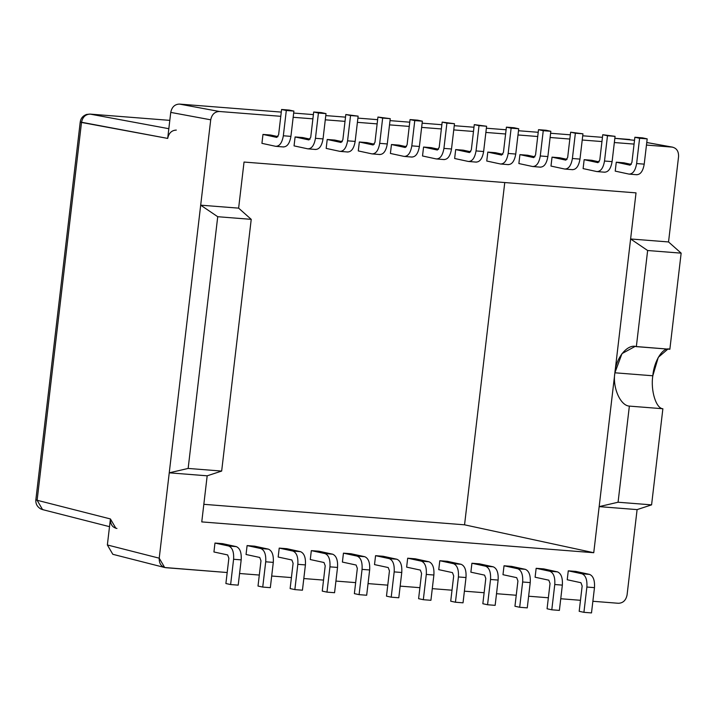 <?xml version="1.0" encoding="UTF-8"?>
<svg xmlns="http://www.w3.org/2000/svg" width="717" height="717" viewBox="0 0 717 717"><rect width="100%" height="100%" fill="white"/><g stroke="black" fill="none" stroke-linecap="round" stroke-linejoin="round"><path stroke-width="1.08" d="M43.656 509.787L42.545 509.599L37.123 500.269L35.85 499.839L37.123 500.269L81.505 122.446L80.232 122.007L167.688 138.417L170.745 112.399C171.856 107.057 174.733 104.288 179.375 104.082L219.348 111.485L179.375 104.082C174.733 104.288 171.856 107.057 170.745 112.399L210.717 119.811C211.829 114.469 214.706 111.691 219.348 111.485L280.777 116.315L219.348 111.485C214.706 111.691 211.829 114.469 210.717 119.811L200.688 205.17L238.627 208.145L244.04 162.051L636.024 192.873L630.61 238.967L647.639 250.511L636.346 346.634L669.857 349.269L635.047 346.454L621.997 353.606L614.89 372.795L652.82 375.78L658.296 357.308L667.877 349.107M672.035 147.075L646.761 142.54L672.035 147.075C676.543 148.007 678.721 151.179 678.569 156.593L668.54 241.952L681.15 253.146L669.857 349.269L681.15 253.146L647.639 250.511L681.15 253.146L668.54 241.952L630.61 238.967L668.54 241.952L678.569 156.593C678.721 151.179 676.543 148.007 672.035 147.075L646.456 145.067L672.663 147.155M634.07 144.09L614.344 142.54L634.07 144.09M601.957 141.563L582.222 140.012L601.957 141.563M569.836 139.044L550.109 137.494L569.836 139.044M537.723 136.517L517.988 134.966L537.723 136.517M505.602 133.989L485.875 132.439L505.602 133.989M473.48 131.471L453.753 129.911L473.48 131.471M441.367 128.943L421.641 127.393L441.367 128.943M409.246 126.416L389.519 124.866L409.246 126.416M377.133 123.889L357.407 122.338L377.133 123.889M345.011 121.37L325.285 119.82L345.011 121.37M312.899 118.843L293.172 117.292L312.899 118.843M584.158 159.676L591.74 160.276L599.17 161.881L591.74 160.276L584.158 159.676L583.109 168.603L584.158 159.676L597.861 162.634L584.158 159.676M455.689 149.575L463.272 150.176L470.702 151.78L463.272 150.176L455.689 149.575L454.641 158.502L455.689 149.575L469.393 152.542L455.689 149.575M327.212 139.474L334.803 140.075L342.233 141.679L334.803 140.075L327.212 139.474L326.172 148.401L327.212 139.474L340.925 142.441L327.212 139.474M262.978 134.429L270.569 135.02L277.99 136.624L270.569 135.02L262.978 134.429L261.929 143.346L262.978 134.429L276.69 137.386L262.978 134.429M359.334 142.002L366.925 142.602L374.346 144.207L366.925 142.602L359.334 142.002L358.285 150.92L359.334 142.002L373.037 144.959L359.334 142.002M487.802 152.103L495.393 152.694L502.814 154.298L495.393 152.694L487.802 152.103L486.753 161.02L487.802 152.103L501.515 155.06L487.802 152.103M616.27 162.203L623.862 162.795L631.283 164.399L623.862 162.795L616.27 162.203L615.222 171.121L616.27 162.203L629.983 165.161L616.27 162.203M552.036 157.148L559.627 157.749L567.048 159.353L559.627 157.749L552.036 157.148L550.988 166.075L552.036 157.148L565.749 160.115L552.036 157.148M423.568 147.048L431.159 147.648L438.58 149.253L431.159 147.648L423.568 147.048L422.519 155.974L423.568 147.048L437.271 150.014L423.568 147.048M295.099 136.956L302.682 137.547L310.111 139.152L302.682 137.547L295.099 136.956L294.051 145.874L295.099 136.956L308.803 139.914L295.099 136.956M391.455 144.529L399.037 145.121L406.467 146.725L399.037 145.121L391.455 144.529L390.406 153.447L391.455 144.529L405.159 147.487L391.455 144.529M519.924 154.63L527.506 155.222L534.936 156.826L527.506 155.222L519.924 154.63L518.875 163.548L519.924 154.63L533.627 157.588L519.924 154.63M669.857 349.269C663.315 346.338 653.949 360.92 652.82 375.78C650.489 390.344 656.01 408.475 662.875 408.744L651.583 504.867L637.099 509.608L651.583 504.867L618.072 502.232L651.583 504.867L662.875 408.744L629.365 406.109L618.072 502.232L599.17 506.623L637.099 509.608L627.07 594.958C625.959 600.299 623.082 603.078 618.439 603.284L592.869 601.276L618.439 603.284C623.082 603.078 625.959 600.299 627.07 594.958L637.099 509.608L599.17 506.623L593.748 552.717L201.764 521.904L207.177 475.81L169.248 472.826L159.219 558.184C159.066 563.598 161.253 566.771 165.761 567.694L227.19 572.524L164.677 567.514L159.219 558.184L107.362 544.965L112.82 554.304L107.362 544.965L110.418 518.947L37.123 500.269L42.563 509.608L109.513 526.663M239.577 573.501L259.303 575.052L239.577 573.501M271.689 576.029L291.425 577.579L271.689 576.029M303.811 578.547L323.537 580.098L303.811 578.547M335.932 581.075L355.659 582.625L335.932 581.075M368.045 583.602L387.772 585.153L368.045 583.602M400.167 586.13L419.893 587.68L400.167 586.13M432.279 588.648L452.006 590.199L432.279 588.648M464.401 591.175L484.127 592.726L464.401 591.175M496.514 593.703L516.24 595.253L496.514 593.703M528.635 596.221L548.362 597.772L528.635 596.221M560.748 598.749L580.483 600.299L560.748 598.749M213.935 551.973L214.975 543.056L222.566 543.647L236.269 546.614C239.989 548.191 241.62 552.61 241.181 559.869L238.205 585.144L230.623 584.552L233.59 559.269C234.029 552.009 232.398 547.591 228.687 546.013L214.975 543.056L213.935 551.973L227.639 554.931L228.866 558.247L225.891 583.53L230.623 584.552L225.891 583.53L228.866 558.247L227.639 554.931L213.935 551.973M278.169 557.028L279.218 548.102L286.8 548.702L300.504 551.66C304.223 553.237 305.854 557.656 305.415 564.915L302.44 590.199L294.857 589.598L297.824 564.324C298.272 557.064 296.632 552.637 292.921 551.059L279.218 548.102L278.169 557.028L291.873 559.986L293.101 563.302L290.125 588.576L294.857 589.598L290.125 588.576L293.101 563.302L291.873 559.986L278.169 557.028M342.403 562.074L343.452 553.157L351.034 553.748L364.747 556.706C368.457 558.283 370.089 562.711 369.649 569.97L366.674 595.244L359.092 594.653L362.058 569.37C362.506 562.11 360.866 557.692 357.156 556.114L343.452 553.157L342.403 562.074L356.107 565.032L357.335 568.348L354.368 593.631L359.092 594.653L354.368 593.631L357.335 568.348L356.107 565.032L342.403 562.074M406.638 567.129L407.686 558.202L415.268 558.803L428.981 561.761C432.692 563.338 434.323 567.756 433.884 575.016L430.917 600.299L423.326 599.699L426.292 574.425C426.74 567.156 425.1 562.737 421.39 561.16L407.686 558.202L406.638 567.129L420.341 570.087L421.569 573.403L418.603 598.677L423.326 599.699L418.603 598.677L421.569 573.403L420.341 570.087L406.638 567.129M470.872 572.175L471.92 563.248L479.503 563.849L493.215 566.806C496.926 568.384 498.557 572.802 498.118 580.071L495.151 605.345L487.56 604.754L490.527 579.47C490.975 572.211 489.335 567.792 485.624 566.215L471.92 563.248L470.872 572.175L484.575 575.133L485.803 578.449L482.837 603.732L487.56 604.754L482.837 603.732L485.803 578.449L484.575 575.133L470.872 572.175M535.106 577.221L536.155 568.303L543.737 568.895L557.45 571.861C561.16 573.439 562.791 577.857 562.352 585.117L559.385 610.4L551.794 609.8L554.77 584.516C555.209 577.257 553.569 572.838 549.858 571.261L536.155 568.303L535.106 577.221L548.81 580.187L550.038 583.504L547.071 608.778L551.794 609.8L547.071 608.778L550.038 583.504L548.81 580.187L535.106 577.221M567.219 579.748L568.267 570.831L575.859 571.422L589.562 574.389C593.273 575.966 594.913 580.385 594.474 587.644L591.498 612.918L583.916 612.327L586.882 587.044C587.322 579.784 585.69 575.366 581.98 573.788L568.267 570.831L567.219 579.748L580.931 582.715L582.159 586.022L579.184 611.305L583.916 612.327L579.184 611.305L582.159 586.022L580.931 582.715L567.219 579.748M502.984 574.702L504.033 565.776L511.624 566.376L525.328 569.334C529.038 570.911 530.679 575.33 530.23 582.589L527.264 607.873L519.682 607.272L522.648 581.998C523.087 574.738 521.456 570.32 517.746 568.742L504.033 565.776L502.984 574.702L516.697 577.66L517.925 580.976L514.949 606.25L519.682 607.272L514.949 606.25L517.925 580.976L516.697 577.66L502.984 574.702M438.75 569.648L439.799 560.73L447.39 561.321L461.094 564.288C464.804 565.865 466.444 570.284 465.996 577.543L463.03 602.818L455.447 602.226L458.414 576.943C458.853 569.683 457.222 565.265 453.511 563.687L439.799 560.73L438.75 569.648L452.463 572.614L453.691 575.921L450.715 601.204L455.447 602.226L450.715 601.204L453.691 575.921L452.463 572.614L438.75 569.648M374.516 564.602L375.565 555.675L383.156 556.275L396.86 559.233C400.57 560.811 402.21 565.229 401.762 572.489L398.795 597.772L391.204 597.171L394.18 571.897C394.619 564.638 392.988 560.219 389.277 558.642L375.565 555.675L374.516 564.602L388.229 567.559L389.448 570.875L386.481 596.15L391.204 597.171L386.481 596.15L389.448 570.875L388.229 567.559L374.516 564.602M310.282 559.547L311.33 550.629L318.922 551.221L332.625 554.187C336.336 555.765 337.976 560.183 337.528 567.443L334.561 592.717L326.97 592.125L329.945 566.842C330.385 559.583 328.753 555.164 325.034 553.587L311.33 550.629L310.282 559.547L323.994 562.513L325.213 565.821L322.247 591.104L326.97 592.125L322.247 591.104L325.213 565.821L323.994 562.513L310.282 559.547M246.048 554.501L247.096 545.574L254.678 546.175L268.391 549.132C272.102 550.71 273.733 555.128 273.294 562.388L270.327 587.671L262.736 587.071L265.711 561.796C266.15 554.537 264.519 550.118 260.8 548.541L247.096 545.574L246.048 554.501L259.751 557.459L260.979 560.775L258.012 586.058L262.736 587.071L258.012 586.058L260.979 560.775L259.751 557.459L246.048 554.501M634.518 140.308L614.836 138.318L629.759 139.483M163.637 567.156L165.761 567.694L163.637 567.156M42.545 509.599L40.761 508.936C37.185 506.82 35.545 503.782 35.85 499.83L80.232 122.007C80.752 118.386 82.84 115.867 86.497 114.46L89.876 114.084L169.804 120.366M115.867 528.286L110.418 518.947L107.362 544.965L159.219 558.184L200.688 205.17L169.248 472.826L188.15 468.434L169.248 472.826L207.177 475.81L221.661 471.069L207.177 475.81L201.764 521.904L593.748 552.717L464.553 524.817L504.759 182.548L464.553 524.817L593.748 552.717L614.89 372.795C612.354 387.35 620.313 405.67 629.365 406.109L662.875 408.744C656.01 408.475 650.489 390.344 652.82 375.78L614.89 372.795L630.61 238.967L599.17 506.623L618.072 502.232L629.365 406.109C620.313 405.67 612.354 387.35 614.89 372.795C615.813 357.917 627.617 343.533 636.346 346.634L647.639 250.511L630.61 238.967L636.024 192.873L244.04 162.051L238.627 208.145L251.228 219.348L221.661 471.069L188.15 468.434L217.726 216.713L200.688 205.17L217.726 216.713L251.228 219.348L217.726 216.713L188.15 468.434L221.661 471.069L251.228 219.348L238.627 208.145L200.688 205.17L210.717 119.811L170.745 112.399L167.688 138.417C168.8 133.075 171.677 130.297 176.319 130.091C171.677 130.297 168.8 133.075 167.688 138.417L81.505 122.446C82.572 117.095 85.457 114.317 90.136 114.12C85.457 114.317 82.572 117.095 81.505 122.446L37.123 500.269L110.418 518.947C110.266 524.369 112.444 527.542 116.952 528.465M168.827 128.701L90.136 114.12L168.827 128.701M179.375 104.082L281.279 112.094L179.375 104.082M293.665 113.062L313.392 114.612L293.665 113.062M325.778 115.589L345.513 117.14L325.778 115.589M357.9 118.117L377.626 119.667L357.9 118.117M390.021 120.635L409.748 122.186L390.021 120.635M422.134 123.163L441.86 124.713L422.134 123.163M454.255 125.69L473.982 127.241L454.255 125.69M486.368 128.218L506.094 129.768L486.368 128.218M518.49 130.736L538.216 132.286L518.49 130.736M550.602 133.263L570.329 134.814L550.602 133.263M582.724 135.791L602.45 137.341L582.724 135.791M629.983 165.161L631.901 162.526L634.877 137.252L639.6 138.273L636.633 163.548C635.387 170.637 632.824 174.15 628.934 174.088L615.222 171.121L628.934 174.088C632.824 174.15 635.387 170.637 636.633 163.548L639.6 138.273L634.877 137.252L642.459 137.843L647.191 138.865L644.216 164.148C642.979 171.238 640.406 174.742 636.517 174.679C640.406 174.742 642.979 171.238 644.216 164.148L647.191 138.865L634.877 137.252L631.901 162.526L630.091 165.179M639.6 138.273L647.191 138.865L639.6 138.273M636.633 163.548L644.216 164.148L636.633 163.548M636.974 174.751L628.934 174.088M589.562 574.389L575.859 571.422L568.267 570.831L581.98 573.788L589.562 574.389L581.98 573.788C585.69 575.366 587.322 579.784 586.882 587.044L583.916 612.327L591.498 612.918L594.474 587.644L586.882 587.044L594.474 587.644C594.913 580.385 593.273 575.966 589.562 574.389M565.749 160.115L567.667 157.48L570.642 132.197L575.366 133.219L572.399 158.502C571.153 165.591 568.59 169.095 564.7 169.033L550.988 166.075L564.7 169.033C568.59 169.095 571.153 165.591 572.399 158.502L575.366 133.219L570.642 132.197L582.957 133.819L579.981 159.093C578.744 166.183 576.172 169.696 572.283 169.633C576.172 169.696 578.744 166.183 579.981 159.093L582.957 133.819L570.642 132.197L567.667 157.48L565.856 160.133M575.366 133.219L582.957 133.819L575.366 133.219M572.399 158.502L579.981 159.093L572.399 158.502M572.74 169.696L564.7 169.033M501.515 155.06L503.433 152.425L506.408 127.151L511.131 128.173L508.165 153.447C506.919 160.536 504.356 164.05 500.466 163.987L486.753 161.02L500.466 163.987C504.356 164.05 506.919 160.536 508.165 153.447L511.131 128.173L506.408 127.151L513.99 127.743L518.723 128.764L515.747 154.047C514.501 161.137 511.938 164.641 508.048 164.578C511.938 164.641 514.501 161.137 515.747 154.047L518.723 128.764L506.408 127.151L503.433 152.425L501.622 155.078M511.131 128.173L518.723 128.764L511.131 128.173M508.165 153.447L515.747 154.047L508.165 153.447M508.505 164.65L500.466 163.987M437.271 150.014L439.198 147.379L442.174 122.096L446.897 123.118L443.931 148.401C442.685 155.49 440.121 158.995 436.232 158.932L422.519 155.974L436.232 158.932C440.121 158.995 442.685 155.49 443.931 148.401L446.897 123.118L442.174 122.096L454.479 123.718L451.513 148.993C450.267 156.082 447.704 159.595 443.814 159.532C447.704 159.595 450.267 156.082 451.513 148.993L454.479 123.718L442.174 122.096L439.198 147.379L437.388 150.032M446.897 123.118L454.479 123.718L446.897 123.118M443.931 148.401L451.513 148.993L443.931 148.401M444.271 159.595L436.232 158.932M373.037 144.959L374.964 142.333L377.94 117.05L382.663 118.072L379.696 143.346C378.451 150.436 375.878 153.949 371.989 153.886L358.285 150.92L371.989 153.886C375.878 153.949 378.451 150.436 379.696 143.346L382.663 118.072L377.94 117.05L390.245 118.663L387.279 143.947C386.033 151.036 383.47 154.549 379.58 154.478C383.47 154.549 386.033 151.036 387.279 143.947L390.245 118.663L377.94 117.05L374.964 142.333L373.154 144.977M382.663 118.072L390.245 118.663L382.663 118.072M379.696 143.346L387.279 143.947L379.696 143.346M380.037 154.549L371.989 153.886M308.803 139.914L310.73 137.279L313.696 112.004L318.429 113.017L315.453 138.3C314.216 145.39 311.644 148.903 307.754 148.831L294.051 145.874L307.754 148.831C311.644 148.903 314.216 145.39 315.453 138.3L318.429 113.017L313.696 112.004L321.288 112.596L326.011 113.618L323.044 138.901C321.799 145.981 319.235 149.495 315.346 149.432C319.235 149.495 321.799 145.981 323.044 138.901L326.011 113.618L313.696 112.004L310.73 137.279L308.919 139.932M318.429 113.017L326.011 113.618L318.429 113.017M315.453 138.3L323.044 138.901L315.453 138.3M315.803 149.495L307.754 148.831M276.69 137.386L278.617 134.751L281.584 109.477L286.307 110.499L283.34 135.773C282.095 142.862 279.531 146.376 275.642 146.313L261.929 143.346L275.642 146.313C279.531 146.376 282.095 142.862 283.34 135.773L286.307 110.499L281.584 109.477L289.166 110.068L293.898 111.09L290.923 136.373C289.686 143.463 287.114 146.967 283.224 146.904C287.114 146.967 289.686 143.463 290.923 136.373L293.898 111.09L281.584 109.477L278.617 134.751L276.807 137.404M286.307 110.499L293.898 111.09L286.307 110.499M283.34 135.773L290.923 136.373L283.34 135.773M283.681 146.976L275.642 146.313M557.45 571.861L543.737 568.895L536.155 568.303L549.858 571.261L557.45 571.861L549.858 571.261C553.569 572.838 555.209 577.257 554.77 584.516L551.794 609.8L559.385 610.4L562.352 585.117L554.77 584.516L562.352 585.117C562.791 577.857 561.16 573.439 557.45 571.861M525.328 569.334L511.624 566.376L504.033 565.776L517.746 568.742L525.328 569.334L517.746 568.742C521.456 570.32 523.087 574.738 522.648 581.998L519.682 607.272L527.264 607.873L530.23 582.589L522.648 581.998L530.23 582.589C530.679 575.33 529.038 570.911 525.328 569.334M493.215 566.806L479.503 563.849L471.92 563.248L485.624 566.215L493.215 566.806L485.624 566.215C489.335 567.792 490.975 572.211 490.527 579.47L487.56 604.754L495.151 605.345L498.118 580.071L490.527 579.47L498.118 580.071C498.557 572.802 496.926 568.384 493.215 566.806M461.094 564.288L447.39 561.321L439.799 560.73L453.511 563.687L461.094 564.288L453.511 563.687C457.222 565.265 458.853 569.683 458.414 576.943L455.447 602.226L463.03 602.818L465.996 577.543L458.414 576.943L465.996 577.543C466.444 570.284 464.804 565.865 461.094 564.288M428.981 561.761L415.268 558.803L407.686 558.202L421.39 561.16L428.981 561.761L421.39 561.16C425.1 562.737 426.74 567.156 426.292 574.425L423.326 599.699L430.917 600.299L433.884 575.016L426.292 574.425L433.884 575.016C434.323 567.756 432.692 563.338 428.981 561.761M396.86 559.233L383.156 556.275L375.565 555.675L389.277 558.642L396.86 559.233L389.277 558.642C392.988 560.219 394.619 564.638 394.18 571.897L391.204 597.171L398.795 597.772L401.762 572.489L394.18 571.897L401.762 572.489C402.21 565.229 400.57 560.811 396.86 559.233M364.747 556.706L351.034 553.748L343.452 553.157L357.156 556.114L364.747 556.706L357.156 556.114C360.866 557.692 362.506 562.11 362.058 569.37L359.092 594.653L366.674 595.244L369.649 569.97L362.058 569.37L369.649 569.97C370.089 562.711 368.457 558.283 364.747 556.706M332.625 554.187L318.922 551.221L311.33 550.629L325.034 553.587L332.625 554.187L325.034 553.587C328.753 555.164 330.385 559.583 329.945 566.842L326.97 592.125L334.561 592.717L337.528 567.443L329.945 566.842L337.528 567.443C337.976 560.183 336.336 555.765 332.625 554.187M300.504 551.66L286.8 548.702L279.218 548.102L292.921 551.059L300.504 551.66L292.921 551.059C296.632 552.637 298.272 557.064 297.824 564.324L294.857 589.598L302.44 590.199L305.415 564.915L297.824 564.324L305.415 564.915C305.854 557.656 304.223 553.237 300.504 551.66M268.391 549.132L254.678 546.175L247.096 545.574L260.8 548.541L268.391 549.132L260.8 548.541C264.519 550.118 266.15 554.537 265.711 561.796L262.736 587.071L270.327 587.671L273.294 562.388L265.711 561.796L273.294 562.388C273.733 555.128 272.102 550.71 268.391 549.132M236.269 546.614L222.566 543.647L214.975 543.056L228.687 546.013L236.269 546.614L228.687 546.013C232.398 547.591 234.029 552.009 233.59 559.269L230.623 584.552L238.205 585.144L241.181 559.869L233.59 559.269L241.181 559.869C241.62 552.61 239.989 548.191 236.269 546.614M340.925 142.441L342.851 139.806L345.818 114.523L350.541 115.545L347.575 140.828C346.329 147.917 343.766 151.421 339.876 151.359L326.172 148.401L339.876 151.359C343.766 151.421 346.329 147.917 347.575 140.828L350.541 115.545L345.818 114.523L358.133 116.145L355.166 141.419C353.92 148.509 351.348 152.022 347.458 151.959C351.348 152.022 353.92 148.509 355.166 141.419L358.133 116.145L345.818 114.523L342.851 139.806L341.041 142.459M350.541 115.545L358.133 116.145L350.541 115.545M347.575 140.828L355.166 141.419L347.575 140.828M347.915 152.022L339.876 151.359M405.159 147.487L407.086 144.852L410.052 119.578L414.776 120.599L411.809 145.874C410.563 152.963 408 156.476 404.11 156.414L390.406 153.447L404.11 156.414C408 156.476 410.563 152.963 411.809 145.874L414.776 120.599L410.052 119.578L417.644 120.169L422.367 121.191L419.4 146.474C418.154 153.563 415.582 157.068 411.701 157.005C415.582 157.068 418.154 153.563 419.4 146.474L422.367 121.191L410.052 119.578L407.086 144.852L405.275 147.505M414.776 120.599L422.367 121.191L414.776 120.599M411.809 145.874L419.4 146.474L411.809 145.874M412.15 157.077L404.11 156.414M469.393 152.542L471.32 149.907L474.287 124.624L479.019 125.645L476.043 150.929C474.797 158.009 472.234 161.522 468.344 161.459L454.641 158.502L468.344 161.459C472.234 161.522 474.797 158.009 476.043 150.929L479.019 125.645L474.287 124.624L486.601 126.246L483.634 151.52C482.389 158.609 479.825 162.123 475.936 162.06C479.825 162.123 482.389 158.609 483.634 151.52L486.601 126.246L474.287 124.624L471.32 149.907L469.51 152.551M479.019 125.645L486.601 126.246L479.019 125.645M476.043 150.929L483.634 151.52L476.043 150.929M476.393 162.123L468.344 161.459M533.627 157.588L535.554 154.953L538.521 129.678L543.253 130.7L540.277 155.974C539.041 163.064 536.468 166.577 532.579 166.505L518.875 163.548L532.579 166.505C536.468 166.577 539.041 163.064 540.277 155.974L543.253 130.7L538.521 129.678L546.112 130.27L550.835 131.292L547.869 156.575C546.623 163.655 544.06 167.169 540.17 167.106C544.06 167.169 546.623 163.655 547.869 156.575L550.835 131.292L538.521 129.678L535.554 154.953L533.744 157.606M543.253 130.7L550.835 131.292L543.253 130.7M540.277 155.974L547.869 156.575L540.277 155.974M540.627 167.178L532.579 166.505M597.861 162.634L599.788 160.008L602.755 134.724L607.487 135.746L604.512 161.029C603.275 168.11 600.703 171.623 596.813 171.56L583.109 168.603L596.813 171.56C600.703 171.623 603.275 168.11 604.512 161.029L607.487 135.746L602.755 134.724L615.069 136.347L612.103 161.621C610.857 168.71 608.294 172.223 604.404 172.161C608.294 172.223 610.857 168.71 612.103 161.621L615.069 136.347L602.755 134.724L599.788 160.008L597.978 162.651M607.487 135.746L615.069 136.347L607.487 135.746M604.512 161.029L612.103 161.621L604.512 161.029M604.861 172.223L596.813 171.56M464.553 524.817L203.834 504.32L464.553 524.817M646.761 142.504L672.645 147.155M112.811 554.304L164.677 567.514"/></g></svg>
